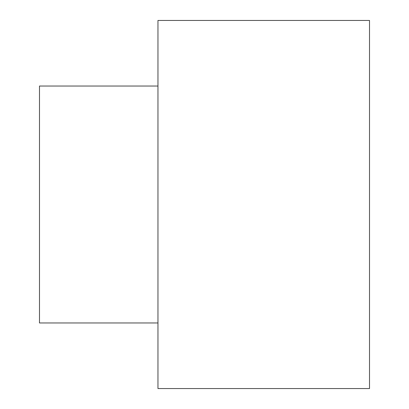 <?xml version="1.0" encoding="UTF-8"?>
<svg xmlns="http://www.w3.org/2000/svg" width="409" height="409" viewBox="0 0 409 409"><rect width="100%" height="100%" fill="white"/><g stroke="black" fill="none" stroke-linecap="round" stroke-linejoin="round"><path stroke-width="0.61" d="M369.511 388.55L369.511 20.45L157.961 20.45L157.961 388.55L369.511 388.55M157.961 322.967L39.489 322.967L39.489 86.033L157.961 86.033"/></g></svg>
